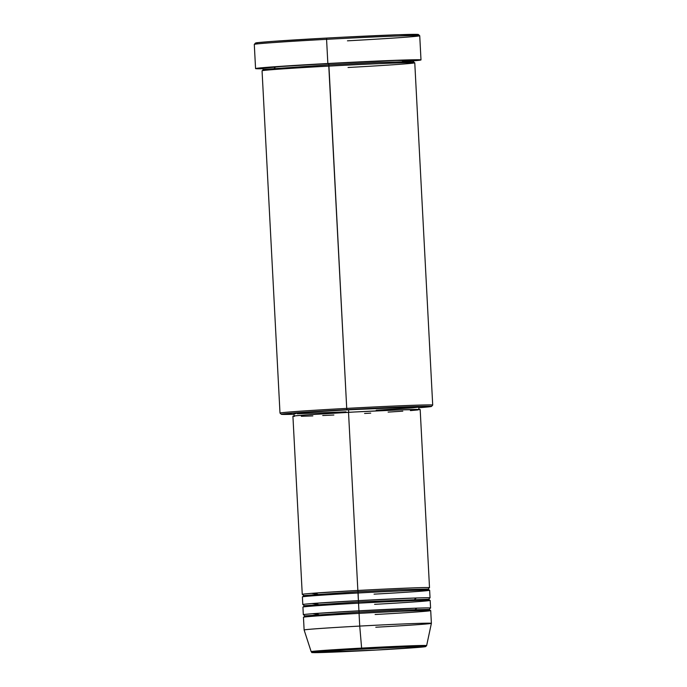 <?xml version="1.0" encoding="UTF-8"?>
<svg xmlns="http://www.w3.org/2000/svg" width="687" height="687" viewBox="0 0 687 687"><rect width="100%" height="100%" fill="white"/><g stroke="black" fill="none" stroke-linecap="round" stroke-linejoin="round"><path stroke-width="1.03" d="M361.826 649.052C377.936 648.142 418.976 646.175 425.013 646.51C429.53 646.931 392.766 649.198 376.081 650.065L312.465 652.547L345.862 649.954L403.552 647.042L422.548 646.467L425.442 646.579L423.475 646.939L376.09 650.065C359.971 650.984 318.931 652.942 312.894 652.607C308.377 652.186 345.14 649.919 361.826 649.052L361.62 648.099L361.826 649.052M375.111 614.504C393.9 613.525 435.283 610.966 430.208 610.503C423.407 610.125 377.197 612.332 359.061 613.362A63.719 1.005 177 0 1 430.715 610.597L431.384 623.324L426.644 645.591L361.62 648.099A57.82 0.91 -3 0 1 426.644 645.591L425.614 646.622L421.818 647.102L376.09 650.065L318.433 652.607C307.295 652.504 313.985 652.873 311.159 651.645A57.82 0.91 -3 0 1 361.62 648.099L359.73 626.08L361.62 648.099L311.159 651.645L304.126 629.996A63.719 1.005 -3 0 1 359.73 626.08A63.719 1.005 -3 0 1 431.384 623.324A63.719 1.005 177 0 0 359.73 626.08L359.164 615.337M317.686 594.212L311.512 593.353L357.858 590.459L358.09 591.739L303.594 595.569L358.09 591.739L358.099 594.985M318.218 604.388L312.044 603.538L358.391 600.636L358.623 601.915L304.135 605.745L358.623 601.915L358.631 605.161M318.751 614.564L312.576 613.714L358.923 610.812L359.155 612.1L304.667 615.93L359.155 612.1L359.069 613.362L359.155 612.1L400.564 610.073L429.375 609.395L400.564 610.073L359.155 612.1L358.923 610.812A63.719 1.005 -3 0 1 430.586 608.055A63.719 1.005 -3 0 1 430.079 608.21M431.488 406.429L432.698 405.09A76.455 1.202 177 0 0 346.72 408.387L346.944 409.667A75.184 1.185 -3 0 1 431.488 406.429A75.184 1.185 -3 0 1 418.804 407.735L431.316 406.506L424.944 406.275L361.663 408.894L292.834 413.05L281.369 414.313L294.096 414.27A75.184 1.185 -3 0 1 281.344 414.304A75.184 1.185 -3 0 1 346.944 409.667L346.72 408.387A76.455 1.202 -3 0 1 432.707 405.072L414.768 62.792A76.455 1.202 177 0 0 328.781 66.107L328.901 68.485M257.548 43.247L255.701 42.972L258.372 42.585L272.55 41.392L326.668 38.068A81.555 1.28 177 0 0 255.512 43.049L254.302 44.389A82.826 1.305 -3 0 1 326.574 39.331L327.845 63.505L326.574 39.331A82.826 1.305 177 0 1 419.731 35.741L418.374 34.513A81.555 1.28 177 0 0 326.668 38.068L326.574 39.331A82.826 1.305 -3 0 1 419.714 35.724A82.826 1.305 -3 0 1 347.45 40.825M274.345 68.262L275.633 66.845L328.644 63.565L328.875 64.844L263.267 69.456L328.875 64.844L346.72 408.387L328.781 66.107A76.455 1.202 177 0 0 262.056 70.795L279.995 413.076A76.455 1.202 -3 0 1 346.72 408.387A76.455 1.202 177 0 0 280.004 413.093L281.344 414.304M430.045 597.87L429.65 590.236A63.719 1.005 177 0 0 357.996 593.001L358.391 600.636A63.719 1.005 -3 0 1 430.045 597.87A63.719 1.005 -3 0 1 429.538 598.025M429.512 587.694L420.178 409.555A63.719 1.005 177 0 0 348.524 412.32L357.858 590.459A63.719 1.005 -3 0 1 429.512 587.694A63.719 1.005 -3 0 1 429.006 587.849M418.907 409.624L418.769 407.082A62.44 0.979 177 0 0 348.549 409.787L348.687 412.312L348.549 409.787L417.207 406.944L418.623 407.159L412.217 407.863L376.201 410.242M327.845 63.505A82.826 1.305 -3 0 1 420.994 59.915A82.826 1.305 -3 0 1 413.626 60.842L420.959 59.881L410.096 59.846L344.05 62.646L272.876 66.879L255.762 68.485L262.984 68.734A82.826 1.305 -3 0 1 255.564 68.588A82.826 1.305 -3 0 1 327.845 63.505M359.061 613.362L359.73 626.08A63.719 1.005 177 0 0 304.126 629.996L303.456 617.269A63.719 1.005 177 0 1 359.061 613.362M431.384 623.324A63.719 1.005 -3 0 1 375.78 627.231M430.586 608.055L430.182 600.421A63.719 1.005 177 0 0 358.528 603.177L358.923 610.812L358.528 603.177A63.719 1.005 177 0 0 302.924 607.085L303.328 614.719A63.719 1.005 -3 0 1 358.923 610.812L416.88 608.15L415.223 609.515M303.843 614.822A63.719 1.005 -3 0 1 303.328 614.719M255.564 68.588L254.293 44.415A82.826 1.305 177 0 1 326.574 39.331L326.668 38.068L342.633 37.227L398.417 34.745L418.194 34.633M415.523 35.028L409.83 35.561M262.537 68.374L282.786 66.33L336.115 63.161L395.91 60.447L413.557 60.508M345.99 411.865L297.282 413.754M295.625 413.754L294.088 413.643L294.938 413.402L307.115 412.329L348.549 409.787A62.44 0.979 177 0 0 294.062 413.617L294.199 416.159M294.525 416.365L292.945 416.253L295.161 415.841L306.239 414.914L354.75 411.985L400.255 409.873L420.023 409.632M417.936 409.941L410.431 410.603M402.797 411.161L388.121 412.106M370.722 413.127L364.574 413.462M333.873 415.017L322.71 415.515M312.851 415.91L301.31 416.288M348.524 412.32A63.719 1.005 177 0 0 292.92 416.228L302.254 594.367A63.719 1.005 -3 0 1 357.858 590.459L348.524 412.32M302.778 594.461A63.719 1.005 -3 0 1 302.254 594.367M374.046 594.143C392.835 593.164 434.218 590.614 429.143 590.142C422.342 589.764 376.132 591.971 357.996 593.001A63.719 1.005 177 0 0 302.392 596.909L302.795 604.543A63.719 1.005 -3 0 1 358.391 600.636L358.09 591.739L399.499 589.712L428.31 589.034L399.499 589.712L358.09 591.739L357.858 590.459M303.31 604.646A63.719 1.005 -3 0 1 302.795 604.543M348.043 67.489C370.585 66.304 420.255 63.238 414.158 62.68C405.991 62.225 350.55 64.879 328.781 66.107L328.875 64.844L378.735 62.414L413.428 61.59L378.735 62.414L328.875 64.844L328.644 63.565L394.682 60.49L414.416 60.173L402.281 61.555M374.578 604.328C393.368 603.349 434.751 600.79 429.676 600.318C422.874 599.94 376.665 602.156 358.528 603.177L358.623 601.915L428.843 599.21L358.623 601.915L358.391 600.636L416.348 597.973L414.69 599.33M302.701 594.444L303.594 595.569L302.821 596.788M303.233 604.62L304.135 605.745L303.353 606.964M303.766 614.796L304.667 615.93L303.886 617.141M262.391 68.339L263.267 69.456L262.511 70.658M419.731 35.741L420.994 59.915M414.304 62.706L413.428 61.59L414.184 60.387M430.277 610.52L429.375 609.395L430.156 608.175M429.744 600.344L428.843 599.21L429.624 597.999M429.212 590.159L428.31 589.034L429.083 587.814"/></g></svg>

